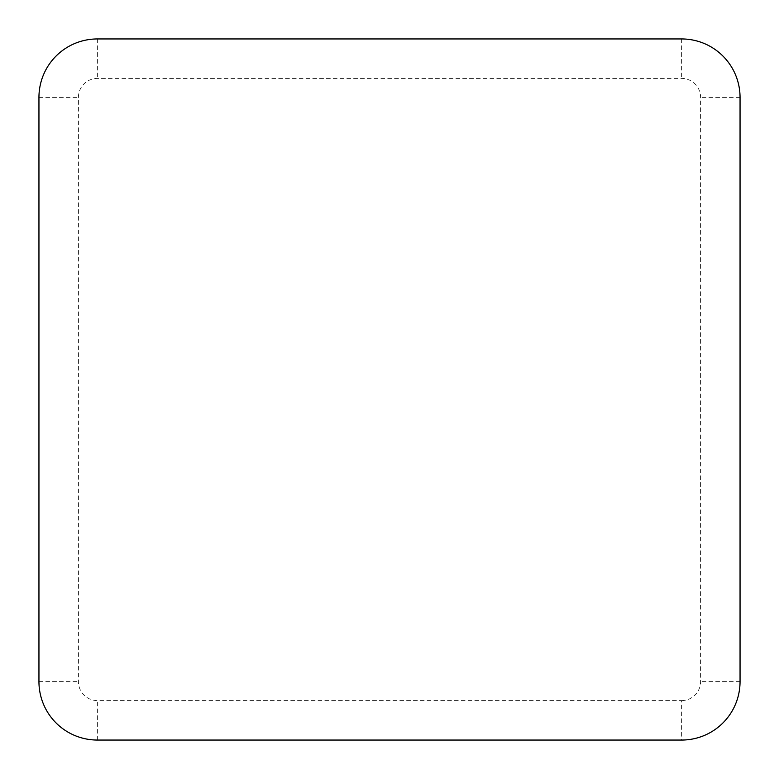 <?xml version="1.0" encoding="UTF-8"?>
<svg xmlns="http://www.w3.org/2000/svg" width="779" height="779" viewBox="0 0 779 779"><rect width="100%" height="100%" fill="white"/><g stroke="black" fill="none" stroke-linecap="round" stroke-linejoin="round"><path stroke-width="0.58" stroke-dasharray="3.9 2.92" d="M681.625 700.594A18.969 18.969 0 0 0 700.594 681.625L700.594 97.375A18.969 18.969 0 0 0 681.625 78.406L97.375 78.406A18.969 18.969 0 0 0 78.406 97.375L78.406 681.625A18.969 18.969 0 0 0 97.375 700.594L681.625 700.594L681.625 740.05M740.05 681.625L700.594 681.625M740.05 97.375L700.594 97.375M681.625 38.95L681.625 78.406M97.375 38.95L97.375 78.406M38.95 97.375L78.406 97.375M38.95 681.625L78.406 681.625M97.375 740.05L97.375 700.594"/><path stroke-width="1.17" d="M681.625 740.05A58.425 58.425 0 0 0 740.05 681.625L740.05 97.375A58.425 58.425 0 0 0 681.625 38.95L97.375 38.95A58.425 58.425 0 0 0 38.95 97.375L38.95 681.625A58.425 58.425 0 0 0 97.375 740.05L681.625 740.05"/></g></svg>
